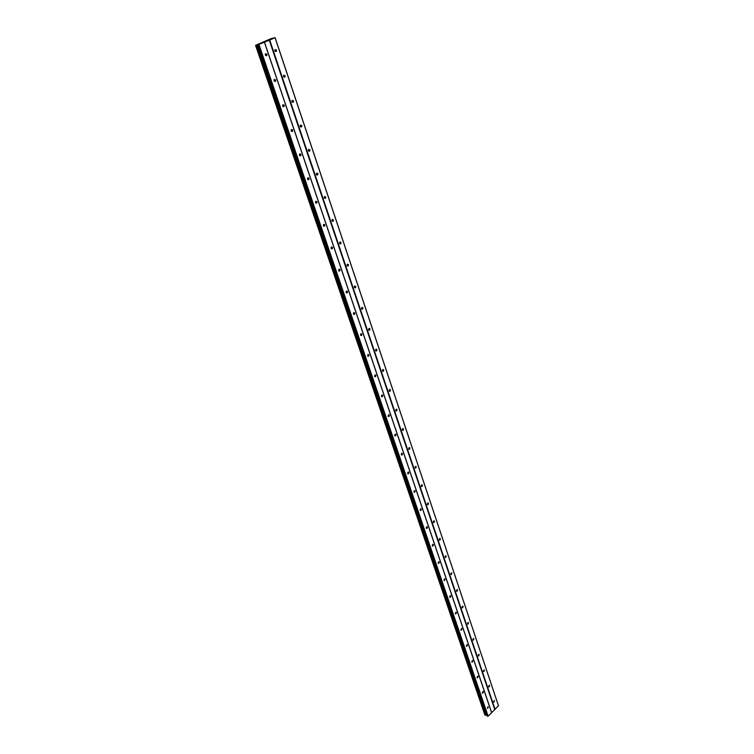 <?xml version="1.0" encoding="UTF-8"?>
<svg xmlns="http://www.w3.org/2000/svg" width="754" height="754" viewBox="0 0 754 754"><rect width="100%" height="100%" fill="white"/><g stroke="black" fill="none" stroke-linecap="round" stroke-linejoin="round"><path stroke-width="1.13" d="M493.653 701.823L494.04 702.134L494.341 700.428L493.653 701.823M274.842 50.838L276.341 51.395L276.501 50.132L275.003 49.575L274.842 50.838M283.466 76.484L284.918 77.021L285.097 75.749L283.636 75.212L283.466 76.484M291.921 101.649L293.334 102.176L293.532 100.895L292.118 100.367L291.921 101.649M300.224 126.352L301.6 126.87L301.807 125.579L300.441 125.06L300.224 126.352M308.377 150.612L309.706 151.12L309.941 149.81L308.612 149.301L308.377 150.612M316.378 174.419L317.67 174.928L317.924 173.608L316.633 173.109L316.378 174.419M324.239 197.812L325.492 198.302L325.756 196.982L324.512 196.492L324.239 197.812M331.967 220.781L333.164 221.271L333.457 219.942L332.26 219.452L331.967 220.781M339.554 243.353L340.714 243.834L341.025 242.496L339.865 242.015L339.554 243.353M347 265.531L348.122 266.002L348.461 264.654L347.34 264.183L347 265.531M354.333 287.321L355.407 287.792L355.765 286.435L354.682 285.964L354.333 287.321M361.524 308.744L362.57 309.206L362.947 307.839L361.901 307.378L361.524 308.744M368.602 329.8L369.601 330.252L370.007 328.876L368.998 328.424L368.602 329.8M375.558 350.497L376.529 350.949L376.943 349.564L375.982 349.121L375.558 350.497M382.401 370.855L383.324 371.298L383.767 369.912L382.844 369.469L382.401 370.855M389.13 390.864L390.016 391.307L390.478 389.912L389.592 389.479L389.13 390.864M395.746 410.553L396.595 410.987L397.075 409.592L396.227 409.158L395.746 410.553M402.259 429.921L403.07 430.355L403.569 428.951L402.749 428.526L402.259 429.921M408.668 448.979L409.441 449.403L409.959 447.999L409.177 447.574L408.668 448.979M414.964 467.725L415.708 468.14L416.246 466.735L415.492 466.321L414.964 467.725M421.166 486.179L421.882 486.584L422.428 485.18L421.712 484.765L421.166 486.179M427.273 504.341L427.952 504.737L428.517 503.323L427.829 502.927L427.273 504.341M433.277 522.211L433.927 522.607L434.511 521.193L433.852 520.797L433.277 522.211M439.196 539.807L439.818 540.194L440.411 538.78L439.789 538.394L439.196 539.807M445.02 557.131L445.614 557.517L446.217 556.103L445.623 555.726L445.02 557.131M450.751 574.199L451.316 574.567L451.938 573.153L451.373 572.786L450.751 574.199M456.396 590.995L456.943 591.362L457.574 589.948L457.028 589.59L456.396 590.995M461.957 607.545L462.475 607.903L463.116 606.489L462.598 606.131L461.957 607.545M467.442 623.85L467.932 624.189L468.583 622.785L468.093 622.436L467.442 623.85M472.833 639.901L473.305 640.24L473.964 638.836L473.493 638.497L472.833 639.901M478.159 655.726L478.601 656.055L479.271 654.651L478.818 654.321L478.159 655.726M483.399 671.314L483.823 671.644L484.502 670.24L484.068 669.92L483.399 671.314M488.564 686.687L488.969 686.998L489.657 685.603L489.242 685.282L488.564 686.687M487.433 708.072L487.829 708.383L488.13 706.668L487.433 708.072M265.295 54.957L266.822 55.504L266.973 54.231L265.446 53.694L265.295 54.957M274.06 80.725L275.54 81.253L275.71 79.981L274.23 79.443L274.06 80.725M282.656 106.003L284.098 106.521L284.286 105.24L282.844 104.721L282.656 106.003M291.101 130.819L292.495 131.328L292.703 130.037L291.308 129.518L291.101 130.819M299.385 155.173L300.733 155.682L300.969 154.372L299.611 153.873L299.385 155.173M307.519 179.094L308.82 179.593L309.074 178.274L307.764 177.774L307.519 179.094M315.502 202.581L316.765 203.071L317.038 201.742L315.775 201.252L315.502 202.581M323.353 225.644L324.569 226.134L324.861 224.786L323.645 224.306L323.353 225.644M331.053 248.302L332.231 248.782L332.552 247.435L331.374 246.954L331.053 248.302M338.631 270.563L339.762 271.035L340.101 269.678L338.961 269.206L338.631 270.563M346.067 292.439L347.16 292.91L347.519 291.544L346.425 291.072L346.067 292.439M353.381 313.937L354.437 314.399L354.814 313.023L353.758 312.561L353.381 313.937M360.563 335.068L361.581 335.521L361.977 334.135L360.968 333.683L360.563 335.068M367.632 355.841L368.602 356.284L369.026 354.898L368.046 354.446L367.632 355.841M374.578 376.265L375.511 376.708L375.954 375.313L375.021 374.87L374.578 376.265M381.411 396.34L382.306 396.783L382.768 395.379L381.863 394.945L381.411 396.34M388.122 416.095L388.979 416.528L389.469 415.124L388.602 414.691L388.122 416.095M394.728 435.52L395.558 435.944L396.057 434.54L395.228 434.106L394.728 435.52M401.232 454.634L402.014 455.048L402.542 453.635L401.75 453.22L401.232 454.634M407.631 473.437L408.376 473.851L408.913 472.428L408.168 472.023L407.631 473.437M413.918 491.938L414.634 492.343L415.19 490.929L414.474 490.515L413.918 491.938M420.11 510.147L420.798 510.543L421.373 509.129L420.685 508.724L420.11 510.147M426.208 528.073L426.868 528.46L427.452 527.037L426.792 526.65L426.208 528.073M432.212 545.707L432.834 546.094L433.437 544.671L432.805 544.284L432.212 545.707M438.121 563.078L438.715 563.455L439.328 562.032L438.734 561.655L438.121 563.078M443.936 580.184L444.502 580.552L445.133 579.129L444.558 578.761L443.936 580.184M449.657 597.027L450.204 597.385L450.845 595.962L450.298 595.603L449.657 597.027M455.303 613.605L455.821 613.963L456.472 612.54L455.953 612.191L455.303 613.605M460.854 629.948L461.354 630.287L462.013 628.874L461.523 628.525L460.854 629.948M466.33 646.037L466.801 646.376L467.471 644.962L466.999 644.623L466.33 646.037M471.721 661.889L472.174 662.219L472.852 660.806L472.4 660.476L471.721 661.889M477.037 677.516L477.471 677.837L478.159 676.423L477.725 676.102L477.037 677.516M482.268 692.907L482.683 693.218L483.38 691.814L482.965 691.493L482.268 692.907M275.069 37.757L498.469 705.735L495.01 709.241L269.706 40.028L275.116 37.7L498.469 705.735M275.116 37.7L270.997 38.671L255.531 45.306L258.49 44.495L257.972 44.816L487.225 716.074L488.111 716.215L495.01 709.241M255.531 45.306L484.935 715.122L486.877 715.037M257.972 44.816L269.706 40.028M494.671 709.316L269.272 40.169M255.926 45.221L485.303 715.282M491.58 712.445L264.475 42.196M264.428 42.252L491.608 712.681M488.111 716.215L258.99 44.552M258.547 44.693L487.772 716.3M486.65 714.952L257.67 44.656M486.141 715.075L257.001 44.872M485.406 715.254L256.058 45.183M276.341 51.395L275.408 51.574M284.918 77.021L283.985 77.172M293.334 102.176L292.401 102.308M301.6 126.87L300.676 126.974M309.706 151.12L308.791 151.196M317.67 174.928L316.765 174.975M325.492 198.302L324.597 198.34M333.164 221.271L332.297 221.28M340.714 243.834L339.856 243.825M348.122 266.002L347.292 265.983M355.407 287.792L354.597 287.745M362.57 309.206L361.779 309.149M369.601 330.252L368.847 330.186M376.529 350.949L375.784 350.864M383.324 371.298L382.617 371.204M390.016 391.307L389.337 391.203M396.595 410.987L395.944 410.883M403.07 430.355L402.447 430.242M409.441 449.403L408.838 449.28M415.708 468.14L415.134 468.017M421.882 486.584L421.326 486.462M427.952 504.737L427.424 504.605M433.927 522.607L433.427 522.475M439.818 540.194L439.337 540.062M266.822 55.504L265.86 55.683M275.54 81.253L274.579 81.404M284.098 106.521L283.136 106.653M292.495 131.328L291.544 131.432M300.733 155.682L299.79 155.758M308.82 179.593L307.896 179.641M316.765 203.071L315.851 203.099M324.569 226.134L323.673 226.134M332.231 248.782L331.355 248.773M339.762 271.035L338.914 271.006M347.16 292.91L346.331 292.854M354.437 314.399L353.626 314.333M361.581 335.521L360.798 335.445M368.602 356.284L367.848 356.199M375.511 376.708L374.785 376.604M382.306 396.783L381.599 396.67M388.979 416.528L388.31 416.415M395.558 435.944L394.908 435.831M402.014 455.048L401.401 454.926M408.376 473.851L407.791 473.719M414.634 492.343L414.078 492.211M420.798 510.543L420.27 510.411M426.868 528.46L426.359 528.328M432.834 546.094L432.353 545.962"/></g></svg>
